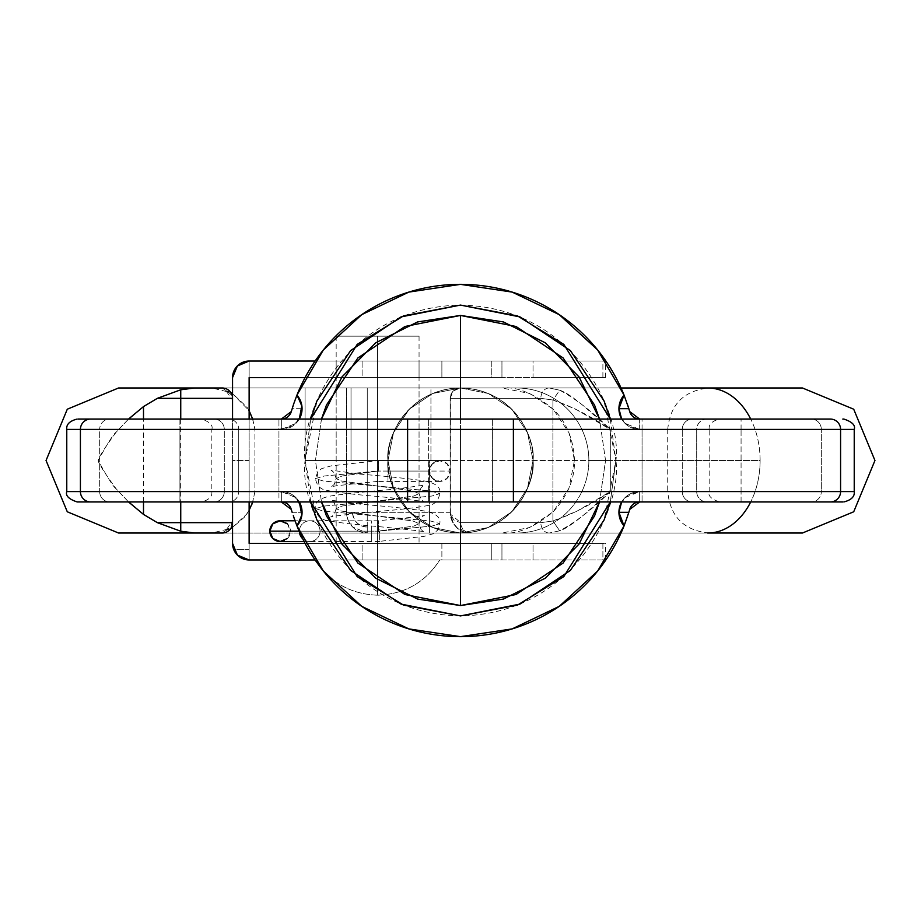 <?xml version="1.0" encoding="UTF-8"?>
<svg xmlns="http://www.w3.org/2000/svg" width="921" height="921" viewBox="0 0 921 921"><rect width="100%" height="100%" fill="white"/><g stroke="black" fill="none" stroke-linecap="round" stroke-linejoin="round"><path stroke-width="0.69" stroke-dasharray="4.61 3.45" d="M707.685 533.029L516.462 533.029A72.529 72.414 -90 0 0 588.864 460.5L760.113 460.5A72.529 52.428 90 0 1 750.707 501.945A72.529 52.428 -90 0 0 760.113 460.5L588.864 460.5A72.529 72.414 90 0 1 516.462 533.029L501.83 533.029C517.072 534.571 534.192 527.491 553.199 511.788C567.716 495.866 574.808 478.77 574.474 460.5C573.576 439.225 566.484 422.129 553.199 409.212C534.192 393.509 517.061 386.429 501.83 387.971L460.5 387.971L432.743 393.497L409.212 409.212L393.497 432.743L387.971 460.5L393.497 488.257L409.212 511.788L432.743 527.503L460.5 533.029L488.257 527.503L511.788 511.788L527.503 488.257L533.029 460.5L527.503 432.743L511.788 409.212L488.257 393.497L460.5 387.971L432.743 393.497L409.212 409.212L393.497 432.743L387.971 460.5L393.497 488.257L409.212 511.788L432.743 527.503L460.5 533.029L488.257 527.503L511.788 511.788L527.503 488.257L533.029 460.5C535.941 481.718 514.183 532.039 460.5 533.029C406.817 532.039 385.059 481.718 387.971 460.5C385.059 481.718 406.817 532.039 460.5 533.029C514.183 532.039 535.941 481.718 533.029 460.5C535.941 439.282 514.183 388.961 460.5 387.971C406.817 388.961 385.059 439.282 387.971 460.5C385.059 439.282 406.817 388.961 460.5 387.971C514.183 388.961 535.941 439.282 533.029 460.5L527.503 432.743L511.788 409.212L488.257 393.497L460.5 387.971L488.257 393.497L511.788 409.212L527.503 432.743L533.029 460.5L527.503 488.257L511.788 511.788L488.257 527.503L460.5 533.029L432.743 527.503L409.212 511.788L393.497 488.257L387.971 460.5L393.497 432.743L409.212 409.212L432.743 393.497L460.5 387.971L432.743 393.497L409.212 409.212L393.497 432.743L387.971 460.5L393.497 488.257L409.212 511.788L432.743 527.503L460.5 533.029L488.257 527.503L511.788 511.788L527.503 488.257L533.029 460.5C535.941 481.718 514.183 532.039 460.5 533.029C406.817 532.039 385.059 481.718 387.971 460.5C385.059 481.718 406.817 532.039 460.5 533.029C514.183 532.039 535.941 481.718 533.029 460.5L527.503 432.743L511.788 409.212L488.257 393.497L460.5 387.971L488.257 393.497L511.788 409.212L527.503 432.743L533.029 460.5L527.503 488.257L511.788 511.788L488.257 527.503L460.5 533.029L432.743 527.503L409.212 511.788L393.497 488.257L387.971 460.5A72.529 72.529 0 0 0 460.5 533.029A72.529 72.529 0 0 0 533.029 460.5A72.529 72.529 0 0 1 460.5 533.029A72.529 72.529 0 0 1 387.971 460.5L393.497 432.743L409.212 409.212L432.743 393.497L460.5 387.971L367.249 387.971L367.249 460.5L305.081 460.5L305.081 387.971L305.081 460.5L305.081 387.971L351.016 387.971L351.016 460.5L305.081 460.5L305.081 387.971L367.249 387.971L367.249 460.5L430.936 460.5L430.936 387.971L305.081 387.971L367.249 387.971L346.526 387.971L346.526 512.306L352.524 512.306A14.724 14.724 0 0 0 367.249 527.031L367.249 533.029A20.723 20.723 -90 0 1 346.526 512.306L346.526 387.971L351.016 387.971L351.016 460.5L367.249 460.5L367.249 512.306L346.526 512.306L346.526 387.971L346.526 512.306L348.103 520.238L352.593 526.962L367.249 533.029L367.249 387.971L367.249 533.029L460.5 533.029L488.257 527.503L511.788 511.788L527.503 488.257L533.029 460.5A72.529 72.529 0 0 0 460.5 387.971A72.529 72.529 0 0 0 387.971 460.5A72.529 72.529 0 0 1 460.5 387.971A72.529 72.529 0 0 1 533.029 460.5L527.503 432.743L511.788 409.212L488.257 393.497L460.5 387.971L501.83 387.971L529.633 393.497L553.199 409.212L568.948 432.743L574.474 460.5L568.948 488.257L553.199 511.788L529.633 527.503L501.83 533.029L367.249 533.029L367.249 512.306L450.139 512.306L450.139 460.5L450.139 512.306L450.139 460.5L429.416 460.5L429.416 512.306L429.416 460.5L367.249 460.5L367.249 512.306L450.139 512.306L450.139 460.5L367.249 460.5L450.139 460.5L450.139 398.333L540.834 398.333L552.911 400.013L575.533 409.097L610.312 429.416L610.312 491.584L667.725 491.584L667.725 429.416L610.312 429.416L610.312 491.584L651.043 491.584L460.5 491.584L460.5 429.416L651.043 429.416L610.312 429.416L583.787 406.092C572.839 397.043 564.803 391.747 559.692 390.216L549.273 387.971L367.249 387.971L460.5 387.971L432.743 393.497L409.212 409.212L393.497 432.743L387.971 460.5L393.497 488.257L409.212 511.788L432.743 527.503L460.5 533.029L621.019 533.029L118.821 533.029M460.5 419.055L460.5 460.5L605.558 460.5L599.513 419.055L605.558 460.5L315.443 460.5L321.487 501.945L315.443 460.5L460.5 460.5L460.5 501.945L460.5 419.055M599.513 501.945L605.558 460.5L599.525 501.945M377.61 387.971L377.61 460.5L336.165 460.5L377.61 460.5L336.165 460.5L377.61 460.5L377.61 387.971L336.165 387.971L419.055 387.971L336.165 387.971L419.055 387.971L377.61 387.971L419.055 387.971L377.61 387.971L377.61 460.5L419.055 460.5L336.165 460.5L419.055 460.5L377.61 460.5L419.055 460.5L377.61 460.5L377.61 387.971M143.503 501.945L143.503 419.055L143.503 501.945M128.595 419.055L116.138 432.214C113.605 433.768 107.63 443.197 98.225 460.5C107.63 477.803 113.605 487.232 116.138 488.786L128.595 501.945M180.746 419.055L180.746 501.945L180.746 419.055M211.83 533.029L222.214 533.029L211.83 533.029L230.803 528.435L225.645 530.657L232.553 520.895L232.553 522.668L232.553 398.333L232.553 522.668L232.553 398.333L232.553 520.895L230.653 526.87L225.645 530.657L230.849 528.355M252.377 502.981L254.91 491.584L254.91 429.416L252.377 418.019M232.253 393.359L249.131 410.72L246.92 407.082L232.553 393.601M230.849 392.645L225.645 390.343L230.641 394.119L232.553 400.105L225.645 390.343L230.803 392.565L211.83 387.971L222.214 387.971L211.83 387.971M232.553 527.399L246.92 513.918L251.744 504.685M222.191 533.029A10.361 10.361 0 0 0 232.553 522.668A10.361 10.361 0 0 1 222.191 533.029L225.645 530.657L222.191 533.029L708.905 533.029L549.273 533.029L559.692 530.784C564.803 529.253 572.839 523.957 583.787 514.908L610.312 491.584L661.992 491.584L254.91 491.584L254.91 429.416L460.5 429.416L460.5 491.584L254.91 491.584L252.745 501.945M709.17 533.029C684.015 530.554 670.2 516.739 667.725 491.584L610.312 491.584C592.226 509.405 575.349 522.472 559.692 530.784L552.911 520.987C571.504 514.747 590.637 504.95 610.312 491.584L577.156 511.051L552.911 520.987L552.911 400.013L552.911 520.987L540.834 522.668L460.742 522.668L454.26 520.492L450.415 514.54L450.415 398.333L450.139 512.306A20.723 20.723 0 0 0 470.861 533.029L367.249 533.029L352.593 526.962L348.103 520.238L346.526 512.306A20.723 20.723 90 0 0 367.249 533.029L429.416 533.029L429.416 512.306L429.416 533.029L470.861 533.029A20.723 20.723 0 0 1 450.139 512.306L453.097 522.978L457.576 528.205L470.861 533.029C460.016 533.305 453.132 526.95 450.208 513.964L460.742 522.668A10.361 10.119 -90 0 0 470.861 533.029A10.361 10.119 90 0 1 460.742 522.668L540.834 522.668A10.361 8.45 -90 0 0 549.273 533.029L470.861 533.029L549.273 533.029A10.361 8.45 90 0 1 540.834 522.668L552.911 520.987L559.692 530.784L549.273 533.029L709.158 533.029L212.072 533.029M222.191 387.971A10.361 10.361 0 0 1 232.553 398.333A10.361 10.361 0 0 0 222.191 387.971L225.645 390.343L222.191 387.971L708.905 387.971L549.273 387.971L559.692 390.216L552.911 400.013L540.834 398.333L450.139 398.333L450.139 460.5L430.936 460.5L430.936 387.971L460.742 387.971A10.361 10.338 -90 0 0 450.415 398.333A10.361 10.338 90 0 1 460.742 387.971L212.072 387.971M621.019 387.971L516.462 387.971A72.529 72.414 90 0 1 588.864 460.5A72.529 72.414 -90 0 0 516.462 387.971L707.685 387.971M800.821 387.971L124.047 387.971M800.821 533.029L124.047 533.029M760.113 460.5A72.529 52.428 -90 0 0 750.707 419.055A72.529 52.428 90 0 1 760.113 460.5M128.503 501.945L116.138 488.786C104.085 472.22 98.121 462.791 98.225 460.5C98.42 457.656 104.395 448.228 116.138 432.214L128.503 419.055M118.821 387.971L802.133 387.971M252.722 419.055L254.91 429.416L610.312 429.416C590.637 416.05 571.504 406.253 552.911 400.013L559.692 390.216C575.349 398.528 592.226 411.595 610.312 429.416L667.725 429.416C670.2 404.261 684.015 390.446 709.17 387.971M249.131 510.269L244.779 516.854L232.426 527.549M351.016 387.971L351.016 460.5L351.016 387.971M321.487 419.055L315.443 460.5L321.475 419.055M450.139 398.333L453.259 390.93L460.535 387.971C454.065 388.823 450.599 392.277 450.139 398.333M367.249 527.031C358.373 526.087 353.468 521.182 352.524 512.306L367.249 512.306L367.249 527.031M549.273 387.971A10.361 8.45 -90 0 0 540.834 398.333A10.361 8.45 90 0 1 549.273 387.971M439.778 559.968L377.61 559.968L377.61 595.196C404.469 594.275 425.191 582.533 439.778 559.968L435.046 559.968L439.778 559.968C425.191 582.533 404.469 594.275 377.61 595.196C350.751 594.275 330.029 582.533 315.443 559.968L419.055 559.968L377.61 559.968L377.61 336.165L419.055 336.165L377.61 336.165L377.61 595.196L377.61 559.968L315.443 559.968C330.029 582.533 350.751 594.275 377.61 595.196L377.61 559.968L315.443 559.968L439.778 559.968M377.61 336.165L336.165 336.165L419.055 336.165L336.165 336.165L377.61 336.165L377.61 559.968L377.61 336.165M377.61 559.968L336.165 559.968L377.61 559.968L336.165 559.968L377.61 559.968L336.165 559.968L377.61 559.968L377.61 543.39L377.61 559.968L419.055 559.968L377.61 559.968L419.055 559.968L377.61 559.968L377.61 543.39L336.165 543.39L419.055 543.39L377.61 543.39L419.055 543.39L377.61 543.39L377.61 559.968L336.165 559.968L377.61 559.968M842.819 501.945L202.171 501.945L281.342 501.945L291.289 509.428L292.153 512.306L302.065 512.306A20.723 20.723 0 0 1 296.953 525.926L293.304 515.737M293.615 404.146L291.289 411.572L292.153 408.694L302.065 408.694A20.723 20.723 0 0 1 281.342 429.416L281.342 419.055A10.361 10.361 0 0 0 291.289 411.572L293.603 404.181M621.652 419.055L625.014 423.349L639.658 429.416L628.444 426.124L621.71 419.055A20.723 20.723 0 0 0 639.658 429.416L639.658 419.055L718.829 419.055L78.181 419.055M302.019 513.596L296.953 525.926L323.329 570.997L361.757 606.363L408.855 628.905L460.5 636.641L512.145 628.905L559.243 606.363L597.671 570.997L624.047 525.926A20.723 20.723 0 0 1 639.658 491.584L639.658 501.945L642.064 501.945L642.064 429.416L642.064 491.584L639.658 491.584L639.658 501.945L639.658 491.584A20.723 20.723 0 0 0 621.721 501.945L628.444 494.876L639.658 491.584L821.325 491.584L821.325 429.416L821.325 491.584L854.228 491.584L741.071 491.584L741.071 429.416L639.658 429.416L696.702 429.416L696.702 491.584L709.17 491.584L682.265 491.584L682.265 429.416L682.265 491.584L639.658 491.584L625.014 497.651L621.652 501.945M830.351 501.945L811.297 501.945A10.361 10.027 90 0 0 821.325 491.584A10.361 10.027 -90 0 1 811.297 501.945L741.071 501.945L741.071 491.584L741.071 501.945L639.658 501.945L639.658 491.584L741.071 491.584L741.071 429.416L492.378 429.416L492.378 491.584L696.702 491.584L642.064 491.584L642.064 501.945L692.304 501.945A10.361 10.05 -90 0 1 682.265 491.584A10.361 10.05 90 0 0 692.304 501.945L706.925 501.945A10.361 10.212 90 0 1 696.702 491.584L696.702 429.416A10.361 10.212 90 0 1 706.925 419.055L639.658 419.055L741.071 419.055L639.658 419.055L639.658 429.416A20.723 20.723 0 0 1 624.047 395.074L597.671 350.003L559.243 314.637L512.145 292.095L460.5 284.359L408.855 292.095L361.757 314.637L323.329 350.003L296.953 395.074L302.019 407.404M492.378 429.416L428.622 429.416L428.622 491.584L492.378 491.584L492.378 419.055L706.925 419.055A10.361 10.212 -90 0 0 696.702 429.416L224.298 429.416L224.298 491.584L428.622 491.584L428.622 419.055L492.378 419.055L492.378 429.416M224.298 429.416L238.735 429.416L238.735 491.584L224.298 491.584L224.298 429.416L278.936 429.416L278.936 491.584L238.735 491.584L238.735 429.416A10.361 10.05 -90 0 0 228.696 419.055L428.622 419.055L428.622 429.416L224.298 429.416A10.361 10.212 90 0 0 214.075 419.055A10.361 10.212 -90 0 1 224.298 429.416L211.83 429.416L211.83 491.584L709.17 491.584C707.754 495.694 711.208 499.147 719.531 501.945L492.378 501.945L492.378 491.584L492.378 501.945L428.622 501.945L428.622 491.584L428.622 501.945L214.075 501.945A10.361 10.212 90 0 0 224.298 491.584A10.361 10.212 -90 0 1 214.075 501.945L228.696 501.945A10.361 10.05 -90 0 0 238.735 491.584L224.298 491.584M90.649 419.055L109.703 419.055A10.361 10.027 -90 0 0 99.675 429.416L66.773 429.416L99.675 429.416L99.675 491.584L179.929 491.584L99.675 491.584L99.675 429.416L179.929 429.416L179.929 491.584L281.342 491.584L281.342 501.945L281.342 491.584A20.723 20.723 0 0 1 299.279 501.945L292.556 494.876L278.936 491.584L278.936 429.416L292.556 426.124L299.29 419.055A20.723 20.723 0 0 1 281.342 429.416L179.929 429.416L179.929 491.584L238.735 491.584A10.361 10.05 90 0 1 228.696 501.945L278.936 501.945L278.936 491.584L278.936 501.945L281.342 501.945L78.181 501.945M821.325 429.416L741.071 429.416L821.325 429.416A10.361 10.027 90 0 0 811.297 419.055L741.071 419.055L811.297 419.055A10.361 10.027 -90 0 1 821.325 429.416M619.085 411.284L618.981 407.404M301.915 411.284L295.986 423.349L281.342 429.416L99.675 429.416A10.361 10.027 90 0 1 109.703 419.055L179.929 419.055L179.929 429.416L179.929 419.055L281.342 419.055L281.342 429.416L281.342 419.055L291.289 411.572M292.153 512.306L302.065 512.306A20.723 20.723 0 0 0 281.342 491.584L281.342 501.945L281.342 491.584L295.986 497.651L301.915 509.716M618.981 513.596L619.085 509.716M291.289 509.428A10.361 10.361 0 0 0 281.342 501.945L179.929 501.945L179.929 491.584L179.929 501.945L109.703 501.945A10.361 10.027 90 0 1 99.675 491.584L66.773 491.584L99.675 491.584A10.361 10.027 -90 0 0 109.703 501.945L77.134 501.945M842.819 419.055L843.866 419.055M293.603 516.819L296.953 525.926A176.141 176.141 0 0 0 624.047 525.926M624.047 395.074A176.141 176.141 0 0 0 296.953 395.074A20.723 20.723 0 0 1 302.065 408.694L292.153 408.694L296.953 395.074M741.071 429.416L741.071 419.055L741.071 429.416M629.711 411.572A10.361 10.361 0 0 0 639.658 419.055L629.711 411.572M642.064 429.416L642.064 419.055L642.064 429.416M682.265 429.416A10.361 10.05 -90 0 1 692.304 419.055A10.361 10.05 90 0 0 682.265 429.416M709.17 491.584L709.17 429.416L696.702 429.416M281.342 419.055L281.342 429.416L278.936 429.416L278.936 419.055L278.936 429.416L238.735 429.416A10.361 10.05 90 0 0 228.696 419.055L281.342 419.055M629.711 509.428A10.361 10.361 0 0 1 639.658 501.945L629.711 509.428L627.397 516.819M696.702 491.584A10.361 10.212 -90 0 0 706.925 501.945M377.61 481.418C343.936 484.768 328.429 486.622 331.088 486.99L334.162 484.492L336.165 478.586L334.162 472.68L331.053 470.171L360.123 474.119C385.991 476.261 407.013 478.471 423.176 480.75C435.598 482.915 441.124 487.209 439.778 493.61C438.454 500.414 434.954 504.282 429.255 505.215C419.055 507.39 402.178 509.451 378.6 511.385C344.051 514.793 328.21 516.681 331.088 517.038L334.162 514.54L336.165 508.634L334.162 502.728L331.053 500.218L360.123 504.167C385.991 506.308 407.013 508.519 423.176 510.798C435.598 512.962 441.124 517.257 439.778 523.658L430.913 521.067L323.248 511.051L315.443 508.634L324.307 506.043L431.972 496.028L439.778 493.61L430.913 491.02L323.248 481.004L315.443 478.586L324.307 475.996L377.61 471.057L378.312 471.863L378.312 470.999C378.427 458.174 378.543 457.772 378.658 469.779C378.531 458.531 378.416 458.946 378.312 470.999L377.61 471.863L377.61 469.779L377.61 471.057L342.071 475.996L336.165 478.586L341.369 481.004L413.149 491.02L419.055 493.61L413.851 496.028L342.071 506.043L336.165 508.634L341.369 511.051L413.149 521.067L419.055 523.658L413.851 526.075L378.312 531.083L378.496 520.722L378.669 529.989L379.682 528.792L379.682 531.014L431.972 526.075L439.778 523.658L437.59 530.185L433.319 533.731L424.27 536.321L379.602 541.352L379.682 533.374L379.682 541.513L379.682 531.164L371.704 531.164L371.704 541.525L371.704 531.164L299.394 531.164A10.361 10.327 -90 0 1 309.721 520.802A10.361 10.327 -90 0 1 320.059 531.164L371.704 531.164L371.704 520.802L371.704 531.164L379.682 531.164L379.682 528.792L378.669 529.989L378.496 520.802L378.312 531.164L371.704 531.164L378.312 531.164L378.485 520.733L378.312 531.083L413.851 526.075L419.055 523.658L413.149 521.067L341.369 511.051L336.165 508.634L342.071 506.043L413.851 496.028L419.055 493.61L413.149 491.02L341.369 481.004L336.165 478.586L342.071 475.996L377.61 471.057L377.61 471.863L377.61 471.057L324.307 475.996L315.443 478.586L323.248 481.004L430.913 491.02L439.778 493.61L431.972 496.028L324.307 506.043L315.443 508.634L323.248 511.051L430.913 521.067L439.778 523.658L431.972 526.075L379.682 531.014L379.682 533.374L378.312 531.083L379.682 533.374L379.682 538.083M287.444 523.842L290.472 531.164L320.059 531.164A10.361 10.327 90 0 0 309.721 520.802A10.361 10.327 90 0 0 299.394 531.164L371.704 531.164L371.704 541.525L371.704 531.164L320.059 531.164A10.361 10.327 -90 0 1 302.687 538.75A10.361 10.327 90 0 0 320.059 531.164L290.472 531.164A10.361 10.327 90 0 0 280.145 520.802M387.971 471.068L387.971 460.707L387.971 471.068L450.139 471.068A10.361 10.361 0 0 0 439.778 460.707A10.361 10.361 0 0 0 429.416 471.068L387.971 471.068L387.971 460.707L387.971 471.068L378.312 471.068L387.971 471.068L387.971 481.43L387.971 471.068L377.61 471.068L387.971 471.068L387.971 481.43L387.971 471.068L429.416 471.068L432.456 478.39L439.778 481.43A10.361 10.361 0 0 0 450.139 471.068A10.361 10.361 0 0 1 439.778 481.43L447.099 478.39L450.139 471.068A10.361 10.361 0 0 0 439.778 460.707A10.361 10.361 0 0 1 450.139 471.068L447.099 463.747L439.778 460.707L432.456 463.747L429.416 471.068A10.361 10.361 0 0 0 439.778 481.43A10.361 10.361 0 0 0 450.139 471.068L387.971 471.068M439.778 460.707A10.361 10.361 0 0 0 429.416 471.068A10.361 10.361 0 0 0 439.778 481.43A10.361 10.361 0 0 1 429.416 471.068A10.361 10.361 0 0 1 439.778 460.707L378.496 460.707L378.658 469.779L378.496 460.638L377.61 460.707L377.61 469.779L377.61 460.696L331.123 465.876L321.671 468.628L317.63 472.059L315.443 478.586C316.766 485.39 320.266 489.258 325.965 490.191C336.165 492.367 353.042 494.427 376.62 496.361C411.169 499.769 427.01 501.657 424.132 502.014L421.058 499.516L419.055 493.61L421.058 487.704L424.167 485.194L395.097 489.143C369.229 491.284 348.207 493.495 332.044 495.774C319.622 497.939 314.096 502.233 315.443 508.634C316.766 515.438 320.266 519.306 325.965 520.238C336.165 522.414 353.042 524.475 376.62 526.409C411.169 529.817 427.01 531.705 424.132 532.062L421.058 529.563L419.055 523.658L421.058 517.752L424.167 515.242C426.365 515.656 411.146 517.487 378.496 520.722M377.61 469.779L377.61 471.057L377.61 469.779L378.669 469.779M377.61 471.863L377.61 471.057L377.61 471.863M379.682 531.014L379.682 533.374M280.145 541.525A10.361 10.327 90 0 0 290.472 531.164L287.444 538.486M371.704 531.164L371.704 520.802L371.704 531.164M377.61 361.032L377.61 377.61L336.165 377.61L377.61 377.61L336.165 377.61L377.61 377.61L377.61 361.032L336.165 361.032L419.055 361.032L336.165 361.032L419.055 361.032L377.61 361.032L419.055 361.032L377.61 361.032L377.61 377.61L419.055 377.61L377.61 377.61L419.055 377.61L377.61 377.61L377.61 361.032M236.041 553.579L233.635 549.296L249.131 549.33L249.131 559.369L249.994 559.956L604.268 559.968L315.12 559.968L441.884 559.968L441.884 543.39L491.791 543.39L441.884 543.39L441.884 559.968L491.791 559.968L491.791 543.39L602.898 543.39L491.791 543.39L491.791 559.968L602.898 559.968L602.898 543.39L604.268 543.39L533.029 543.39L605.534 543.39L602.898 543.39L602.898 559.968L533.029 559.968L533.029 543.39L501.945 543.39L533.029 543.39L533.029 559.968L501.945 559.968L501.945 543.39L362.897 543.39L362.897 559.968L501.945 559.968L501.945 543.39L249.131 543.39L249.131 559.369L249.131 543.39L362.897 543.39L362.897 559.968L249.994 559.968L249.131 559.369L249.131 460.5L232.553 460.5L232.553 377.61L232.553 543.39L232.553 460.5L249.131 460.5L249.131 549.33L233.692 549.33L232.553 543.39L233.635 549.284M232.553 501.945L232.553 419.055L232.553 501.945M362.897 361.032L249.131 361.032L249.131 460.5L249.131 361.032L362.897 361.032L362.897 377.61L249.131 377.61L501.945 377.61L501.945 361.032L362.897 361.032L362.897 377.61L501.945 377.61L501.945 361.032L362.897 361.032M315.12 361.032L604.268 361.032L501.945 361.032L533.029 361.032L533.029 377.61L501.945 377.61L533.029 377.61L533.029 361.032L605.534 361.032L602.898 361.032L602.898 377.61L605.534 377.61L533.029 377.61L604.268 377.61L602.898 377.61L602.898 361.032L491.791 361.032L491.791 377.61L602.898 377.61L491.791 377.61L491.791 361.032L441.884 361.032L441.884 377.61L491.791 377.61L441.884 377.61L441.884 361.032L315.12 361.032M249.131 419.055L249.131 501.945L249.131 419.055M249.131 361.032L237.111 366.201L232.553 377.61L237.273 366.028M441.884 543.39L305.07 543.39L441.884 543.39M305.07 377.61L441.884 377.61L305.07 377.61M233.635 549.296L239.161 556.641L249.131 559.968A16.578 16.578 0 0 1 248.382 559.956L238.09 555.766M377.61 377.61L336.165 377.61L377.61 377.61M377.61 543.39L419.055 543.39L377.61 543.39M610.289 419.055L615.919 460.5C622.17 415.037 575.533 307.2 460.5 305.081C345.467 307.2 298.83 415.037 305.081 460.5L310.711 419.055M310.711 501.945L305.081 460.5C298.83 505.963 345.467 613.8 460.5 615.919C575.533 613.8 622.17 505.963 615.919 460.5L610.289 501.945M310.688 501.945L305.081 460.5L316.916 401.026L350.602 350.602L401.026 316.916L460.5 305.081L519.974 316.916L570.398 350.602L604.084 401.026L615.919 460.5L604.084 519.974L570.398 570.398L519.974 604.084L460.5 615.919L401.026 604.084L350.602 570.398L316.916 519.974L305.081 460.5L310.688 419.055M610.312 419.055L615.919 460.5L610.312 501.945M387.971 460.5C385.059 439.282 406.817 388.961 460.5 387.971C514.183 388.961 535.941 439.282 533.029 460.5C535.941 439.282 514.183 388.961 460.5 387.971C406.817 388.961 385.059 439.282 387.971 460.5M336.165 460.5L336.165 387.971M419.055 460.5L419.055 387.971M419.055 336.165L419.055 543.39M336.165 336.165L336.165 543.39M709.17 429.416C708.56 424.443 712.014 420.989 719.531 419.055L692.304 419.055M492.378 419.055L706.925 419.055M211.83 429.416C213.246 425.306 209.792 421.853 201.469 419.055M428.622 501.945L214.075 501.945M211.83 491.584C212.44 496.557 208.986 500.011 201.469 501.945M379.682 541.525L304.091 541.525M378.496 520.802L294.916 520.802M439.778 481.43L377.61 481.43M336.165 377.61L336.165 361.032M605.558 377.61L605.558 361.032M605.558 559.968L605.558 543.39M419.055 377.61L419.055 361.032"/><path stroke-width="1.38" d="M707.685 533.029L802.133 533.029L707.685 533.029A72.529 52.428 -90 0 0 750.707 501.945A72.529 52.428 90 0 1 707.685 533.029L800.821 533.029M460.5 315.443L460.5 419.055L460.5 315.443L417.581 321.936L375.676 342.831L341.887 377L321.487 419.055L326.483 404.987L357.924 357.924L404.987 326.483L460.5 315.443L503.419 321.936L545.324 342.831L579.113 377L599.513 419.055L594.517 404.987L563.076 357.924L516.013 326.483L460.5 315.443M460.5 605.558L460.5 501.945L460.5 605.558L503.419 599.064L545.324 578.169L579.113 544L599.513 501.945L594.517 516.013L563.076 563.076L516.013 594.517L460.5 605.558L417.581 599.064L375.676 578.169L341.887 544L321.487 501.945L326.483 516.013L357.924 563.076L404.987 594.517L460.5 605.558M128.595 501.945L143.503 514.413L143.503 501.945L143.503 514.413L128.503 501.945M128.503 419.055L143.503 406.587L143.503 419.055L143.503 406.587L128.595 419.055M180.746 522.668L157.364 522.668L143.503 514.413L157.364 522.668L180.746 531.221L157.364 522.668L232.553 522.668A10.361 10.361 0 0 1 222.191 533.029A10.361 10.361 0 0 0 232.553 522.668L180.746 522.668L180.746 531.221L180.746 501.945L180.746 522.668M124.047 387.971L194.757 387.971L180.746 389.779L180.746 398.333L157.364 398.333L180.746 389.779L157.364 398.333L143.503 406.587L157.364 398.333L180.746 398.333L180.746 419.055L180.746 389.779L194.757 387.971L222.191 387.971A10.361 10.361 0 0 1 232.553 398.333L180.746 398.333L232.553 398.333A10.361 10.361 0 0 0 222.191 387.971L118.821 387.971M252.722 419.055L249.131 410.731M232.553 393.601L230.849 392.645M230.849 528.355L232.553 527.399M251.744 504.685L252.722 501.945M802.133 387.971L707.685 387.971A72.529 52.428 90 0 1 750.707 419.055A72.529 52.428 -90 0 0 707.685 387.971L800.821 387.971M124.047 533.029L222.191 533.029L194.757 533.029L180.746 531.221L194.757 533.029L118.821 533.029M707.685 387.971L621.019 387.971M230.803 392.565L232.253 393.359L230.803 392.565M248.785 410.11L252.907 419.631M252.745 501.945L249.131 510.269M232.426 527.549L230.803 528.435L232.426 527.549M293.304 515.737L296.953 525.926L301.846 515.3L299.29 501.945A20.723 20.723 0 0 1 296.953 525.926L293.603 516.819M621.652 501.945L618.935 512.306L624.047 525.926L628.847 512.306L618.935 512.306A20.723 20.723 0 0 0 624.047 525.926L597.671 570.997L559.243 606.363L512.145 628.905L460.5 636.641L408.855 628.905L361.757 606.363L323.329 570.997L296.953 525.926A176.141 176.141 0 0 0 624.047 525.926L618.981 513.596M628.836 408.636L627.397 404.181L629.711 411.572L639.658 419.055A10.361 10.361 0 0 1 629.711 411.572L628.847 408.694L618.935 408.694A20.723 20.723 0 0 0 621.721 419.055L619.085 411.284M618.981 407.404L624.047 395.074A176.141 176.141 0 0 0 296.953 395.074L293.603 404.181L296.953 395.074A20.723 20.723 0 0 1 299.279 419.055L301.846 405.701L296.953 395.074L323.329 350.003L361.757 314.637L408.855 292.095L460.5 284.359L512.145 292.095L559.243 314.637L597.671 350.003L624.047 395.074L618.935 408.694L621.652 419.055M78.181 501.945L830.351 501.945A10.361 10.223 -90 0 0 840.585 491.584L66.773 491.584L407.612 491.584L407.612 429.416L513.388 429.416L513.388 491.584L407.612 491.584L407.612 429.416L66.773 429.416L80.415 429.416L80.415 491.584L80.415 429.416L513.388 429.416L513.388 491.584L840.585 491.584L840.585 429.416L513.388 429.416L840.585 429.416L840.585 491.584L854.228 491.584L840.585 491.584A10.361 10.223 90 0 1 830.351 501.945L842.819 501.945M843.866 501.945C851.384 500.011 854.838 496.557 854.228 491.584L854.228 429.416L840.585 429.416L854.228 429.416C855.644 425.306 852.19 421.853 843.866 419.055L842.819 419.055M302.019 407.404L301.915 411.284M301.915 509.716L302.019 513.596M619.085 509.716L621.71 501.945A20.723 20.723 0 0 0 618.935 512.306L628.847 512.306L624.047 525.926L628.836 512.364M78.181 419.055L830.351 419.055A10.361 10.223 90 0 1 840.585 429.416A10.361 10.223 -90 0 0 830.351 419.055L513.388 419.055L513.388 429.416L513.388 419.055L407.612 419.055L407.612 429.416L407.612 419.055L90.649 419.055A10.361 10.223 90 0 0 80.415 429.416A10.361 10.223 -90 0 1 90.649 419.055M628.847 512.306L629.699 509.451M624.047 395.074L628.847 408.694L624.047 395.074A20.723 20.723 0 0 0 618.935 408.694L628.847 408.694M296.758 395.57L293.615 404.146M293.603 404.181L291.301 411.549M291.289 411.572L281.342 419.055A10.361 10.361 0 0 0 291.289 411.572M629.711 509.428A10.361 10.361 0 0 1 639.658 501.945L629.711 509.428M627.696 515.737L624.047 525.926M77.134 419.055C69.616 420.989 66.162 424.443 66.773 429.416L66.773 491.584C65.356 495.694 68.81 499.147 77.134 501.945L90.649 501.945A10.361 10.223 -90 0 1 80.415 491.584A10.361 10.223 90 0 0 90.649 501.945L407.612 501.945L407.612 491.584L407.612 501.945L513.388 501.945L513.388 491.584L513.388 501.945L830.351 501.945M281.342 501.945A10.361 10.361 0 0 1 291.289 509.428L281.342 501.945M292.153 512.306L291.289 509.428M299.406 531.751A10.361 10.327 90 0 0 302.687 538.75A10.361 10.327 -90 0 1 299.417 531.82M294.916 520.802L280.145 520.802A10.361 10.327 90 0 0 269.807 531.164L299.152 531.164L269.807 531.164L272.835 523.842L280.145 520.802L287.444 523.842M287.444 538.486L280.145 541.525L272.835 538.486L269.807 531.164A10.361 10.327 90 0 0 280.145 541.525L304.091 541.525M232.553 543.39L232.553 501.945L232.553 543.39L237.411 555.11L249.131 559.968L315.12 559.968L249.131 559.968A16.578 16.578 0 0 1 232.553 543.39M232.553 419.055L232.553 377.61L232.553 419.055M249.131 361.032L315.12 361.032L249.131 361.032L237.411 365.89L232.553 377.61A16.578 16.578 0 0 1 249.131 361.032L237.273 366.028M249.131 377.61L249.131 419.055L249.131 377.61L305.07 377.61L249.131 377.61M249.131 501.945L249.131 543.39L249.131 501.945M305.07 543.39L249.131 543.39L305.07 543.39M238.09 555.766L236.041 553.579M310.711 419.055L357.198 344.385L403.433 315.938L460.5 305.081L517.567 315.938L563.802 344.385L610.289 419.055M610.289 501.945L563.802 576.615L517.567 605.062L460.5 615.919L403.433 605.062L357.198 576.615L310.711 501.945M610.312 501.945L604.084 519.974L570.398 570.398L519.974 604.084L460.5 615.919L401.026 604.084L350.602 570.398L316.916 519.974L310.688 501.945M310.688 419.055L316.916 401.026L350.602 350.602L401.026 316.916L460.5 305.081L519.974 316.916L570.398 350.602L604.084 401.026L610.312 419.055M802.421 533.029L853.709 511.788L874.95 460.5L853.709 409.212L802.421 387.971M118.579 387.971L67.291 409.212L46.05 460.5L67.291 511.788L118.579 533.029"/></g></svg>
